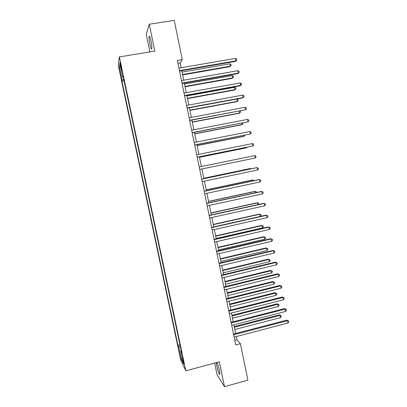 <?xml version="1.0" encoding="UTF-8"?>
<svg xmlns="http://www.w3.org/2000/svg" width="407" height="407" viewBox="0 0 407 407"><rect width="100%" height="100%" fill="white"/><g stroke="black" fill="none" stroke-linecap="round" stroke-linejoin="round"><path stroke-width="0.61" d="M216.443 362.586L216.921 366.529C218.264 372.176 219.251 374.776 219.892 374.338L219.424 370.36C218.559 366.493 217.714 363.863 216.88 362.469M151.007 41.021C150.107 37.032 149.471 35.516 149.099 36.482C148.921 38.034 149.196 40.629 149.908 44.271C150.799 48.24 151.435 49.751 151.816 48.799C151.994 47.278 151.719 44.689 151.007 41.021M183.832 362.393L182.585 358.394L184.162 364.489L183.832 362.393M214.652 363.069L217.104 374.847L224.486 386.65L247.883 380.158L240.42 343.691L236.93 339.825L236.258 336.569M118.228 65.222L180.683 359.829L185.816 370.823L119.373 56.924L118.228 65.222M119.373 56.924L154.838 51.073L149.272 24.252L146.276 34.514L149.893 51.893M181.156 67.74L180.174 62.953L182.275 59.6L177.35 60.434L235.739 344.933L240.42 343.691M120.569 65.985L121.825 70.569L120.782 64.611L119.999 62.256L120.569 65.985L121.057 65.903M123.764 79.513L122.181 80.067L121.963 81.197L177.93 345.238L179.909 344.724M122.181 80.067L119.378 66.834L119.877 63.497L122.756 77.091L123.255 77.106M181.176 350.702L180.754 350.971L181.593 352.666L122.99 75.88L122.756 77.091M180.754 350.971L183.45 363.705L181.339 359.223L178.709 346.815L177.93 345.238M149.272 24.252L174.242 20.35L182.275 59.6M224.486 386.65L219.332 361.808L185.816 370.823M235.633 333.491L233.852 324.806M233.231 321.779L231.435 313.014M230.82 310.032L229.009 301.19M228.408 298.25L226.577 289.336M225.987 286.442L224.14 277.447M223.56 274.598L221.698 265.527M221.123 262.719L219.246 253.571M218.681 250.814L216.794 241.585M216.234 238.873L214.326 229.563M213.782 226.897L211.859 217.511M211.319 214.891L209.381 205.423M208.852 202.854L206.893 193.305M206.38 190.776L204.406 181.151M203.897 178.673L201.908 168.966M201.404 166.524L199.41 156.797M198.901 154.294L196.912 144.597M196.388 142.033L194.404 132.361M193.864 129.736L191.89 120.096M191.336 117.404L189.367 107.794M188.802 105.042L186.838 95.457M186.264 92.643L184.3 83.084M183.715 80.21L181.761 70.681M177.945 63.334L180.174 62.953M234.803 340.379L236.93 339.825M121.963 81.197L124.043 80.835M178.709 346.815L180.357 346.845M120.726 67.506L119.378 66.834M181.339 359.223L182.295 358.252M179.528 71.062L235.322 61.432L235.902 60.877L179.441 70.62M235.414 58.425L236.609 59.117L236.803 60.099L235.902 60.877L235.414 58.425L178.927 68.122M236.803 60.099L235.322 61.432M182.626 74.903L229.797 66.692L230.331 66.183L229.863 63.833L182.051 72.11M182.54 74.496L230.331 66.183L231.207 65.43L229.797 66.692M229.863 63.833L231.018 64.489L231.207 65.43M182.077 83.476L237.749 73.636L238.339 73.138L182 83.089M237.851 70.691L239.041 71.362L239.235 72.339L238.339 73.138L237.851 70.691L181.486 80.601M184.62 95.859L240.171 85.811L240.766 85.363L184.549 95.528M240.283 82.921L241.468 83.572L241.661 84.549L240.766 85.363L240.283 82.921L184.04 93.04M187.154 108.201L242.582 97.95L243.188 97.558L187.098 107.926M242.704 95.121L243.885 95.747L244.078 96.718L243.188 97.558L242.704 95.121L186.589 105.449M185.058 86.767L232.132 78.388L232.672 77.93L232.204 75.585L184.498 84.035M184.987 86.416L232.672 77.93L233.542 77.157L233.353 76.221L232.204 75.585M187.485 98.601L234.457 90.059L235.012 89.647L234.544 87.307L186.935 95.925M187.418 98.301L235.012 89.647L235.872 88.858L235.689 87.922L234.544 87.307M189.901 110.404L236.782 101.694L237.342 101.333L236.874 99.003L238.014 99.593L238.202 100.524L237.342 101.333L189.85 110.155M189.677 120.513L245.604 109.717L189.631 120.294M245.121 107.285L246.296 107.891L246.489 108.862L245.604 109.717L245.121 107.285L189.128 117.821M192.313 122.176L239.097 113.299L239.662 112.988L239.296 111.131M192.272 121.978L239.662 112.988L240.517 112.164L240.334 111.233L239.906 111.014M192.196 132.789L248.016 121.841L192.165 132.626M247.532 119.419L248.697 119.999L248.891 120.971L248.016 121.841L247.532 119.419L191.661 130.164M194.709 145.029L250.417 133.934L194.688 144.923M249.934 131.517L251.099 132.077L251.287 133.043L250.417 133.934L249.934 131.517L194.185 142.465M197.217 157.239L252.813 145.991L197.207 157.183M252.335 143.585L253.49 144.124L253.678 145.085L252.813 145.991L252.335 143.585L196.703 154.736M199.216 166.972L254.726 155.616L255.199 158.018L199.715 169.414M254.726 155.616L255.871 156.13L256.064 157.092L255.199 158.018M201.719 179.172L257.107 167.618L257.585 170.014L202.218 181.608M201.709 179.131L256.446 167.709L258.252 168.111L258.44 169.068L257.585 170.014M194.719 133.913L241.407 124.873L241.982 124.608L241.707 123.224M194.688 133.766L241.982 124.608L242.831 123.769L242.684 123.036M197.12 145.625L243.707 136.421L244.292 136.203L244.108 135.287M197.1 145.523L244.292 136.203L245.09 135.093M199.516 157.3L246.006 147.934L246.601 147.766L246.51 147.314M199.506 157.255L246.601 147.766L247.156 147.186M250.809 168.885L250.732 168.503L250.127 168.584L203.805 178.246M251.358 168.768L250.732 168.503L203.815 178.286M204.217 191.341L259.483 179.584L259.961 181.975L204.716 193.773M204.197 191.244L258.816 179.624L260.622 180.057L260.811 181.013L259.961 181.975M253.19 180.82L253.022 179.98L252.406 180.016L206.181 189.835M254.161 180.616L253.022 179.98L206.201 189.927M206.705 203.475L261.859 191.519L262.332 193.9L207.204 205.901M206.675 203.322L261.177 191.509L262.988 191.972L263.176 192.923L262.332 193.9M255.565 192.725L255.306 191.427L254.68 191.417L208.552 201.394M256.532 192.516L256.405 191.86L255.306 191.427L208.582 201.536M209.188 215.578L264.219 203.419L264.692 205.8L209.686 217.994M209.147 215.369L263.533 203.363L265.349 203.851L265.537 204.802L264.692 205.8M257.931 204.599L257.585 202.844L256.949 202.793L210.918 212.927M258.618 204.446L258.674 203.261L257.585 202.844L210.953 213.115M211.665 227.645L266.58 215.293L267.048 217.659L212.159 230.057M211.615 227.386L265.883 215.181L267.699 215.7L267.887 216.646L267.048 217.659M260.292 216.438L259.854 214.235L259.213 214.133L213.273 224.425M260.383 216.417L261.121 215.537L260.938 214.631L259.854 214.235L213.324 224.664M214.138 239.677L268.93 227.126L269.398 229.492L214.631 242.084M214.072 239.367L268.223 226.969L270.044 227.518L270.233 228.459L269.398 229.492M216.158 238.482L262.571 227.864L262.118 225.595L261.467 225.447L215.624 235.897M262.571 227.864L263.38 226.877L263.202 225.966L262.118 225.595L215.685 236.182M216.6 251.679L271.276 238.934L271.744 241.29L217.089 254.075M216.524 251.317L270.558 238.726L272.385 239.301L272.573 240.242L271.744 241.29M218.508 249.964L264.83 239.184L264.377 236.925L263.721 236.732L217.969 247.334M264.83 239.184L265.634 238.181L265.456 237.281L264.377 236.925L218.04 247.67M219.058 263.65L273.616 250.707L274.084 253.062L219.546 266.041M218.971 263.232L272.888 250.453L274.72 251.053L274.908 251.994L274.084 253.062M272.888 250.453L274.72 251.053M221.505 275.585L275.951 262.449L276.414 264.794L221.993 277.966M221.408 275.117L275.213 262.144L277.045 262.774L277.233 263.716L276.414 264.794M275.213 262.144L277.045 262.774M223.947 287.484L278.276 274.16L278.739 276.501L224.435 289.865M223.84 286.966L277.533 273.804L279.37 274.466L279.553 275.402L278.739 276.501M277.533 273.804L279.37 274.466M226.384 299.359L280.596 285.841L281.059 288.171L226.872 301.729M226.267 298.784L279.843 285.439L281.685 286.126L281.868 287.057L281.059 288.171M279.843 285.439L281.685 286.126M228.815 311.192L282.911 297.492L283.374 299.817L229.299 313.558M228.688 310.572L282.148 297.039L283.989 297.751L284.178 298.682L283.374 299.817M282.148 297.039L283.989 297.751M231.237 323L285.215 309.106L285.678 311.426L231.72 325.356M231.1 322.324L284.447 308.608L286.294 309.351L286.477 310.276L285.678 311.426M284.447 308.608L286.294 309.351M233.654 334.773L287.52 320.691L287.978 323.005L234.137 337.123M233.506 334.05L286.742 320.146L288.588 320.914L288.772 321.84L287.978 323.005M286.742 320.146L288.588 320.914M220.859 261.416L267.084 250.478L266.631 248.224L265.964 247.985L220.309 258.745M265.964 247.985L267.704 248.56L266.631 248.224L220.385 259.127M267.704 248.56L267.882 249.46L267.084 250.478M223.199 272.838L269.327 261.747L268.879 259.493L268.203 259.213L222.639 270.126M268.203 259.213L269.943 259.814L268.879 259.493L222.731 270.553M269.943 259.814L270.126 260.709L269.327 261.747M225.534 284.228L271.571 272.98L271.123 270.736L270.436 270.411L224.969 281.476M270.436 270.411L272.181 271.037L271.123 270.736L225.066 281.954M272.181 271.037L272.359 271.932L271.571 272.98M227.859 295.594L273.804 284.188L273.356 281.949L272.665 281.578L227.289 292.796M272.665 281.578L274.415 282.229L273.356 281.949L227.396 293.32M274.415 282.229L274.593 283.124L273.804 284.188M230.184 306.924L276.032 295.365L275.585 293.132L274.888 292.714L229.604 304.09M274.888 292.714L276.638 293.396L275.585 293.132L229.721 304.66M276.638 293.396L276.816 294.286L276.032 295.365M232.499 318.228L278.256 306.517L277.813 304.288L277.106 303.826L231.914 315.349M277.106 303.826L278.856 304.528L277.813 304.288L232.036 315.969M278.856 304.528L279.034 305.418L278.256 306.517M234.814 329.497L280.474 317.638L280.031 315.415L279.314 314.911L234.213 326.582M279.314 314.911L281.069 315.639L280.031 315.415L234.351 327.248M281.069 315.639L281.247 316.524L280.474 317.638M121.51 68.132L121.037 68.208M149.623 36.401L149.099 36.482"/></g></svg>
